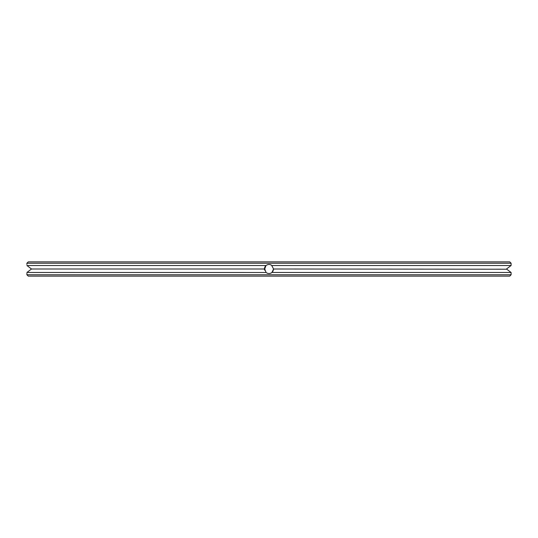 <?xml version="1.0" encoding="UTF-8"?>
<svg xmlns="http://www.w3.org/2000/svg" width="538" height="538" viewBox="0 0 538 538"><rect width="100%" height="100%" fill="white"/><g stroke="black" fill="none" stroke-linecap="round" stroke-linejoin="round"><path stroke-width="0.81" d="M28.265 276.122L509.735 276.122L511.1 274.757L26.9 274.757L28.265 276.122M271.603 265.261L273.56 269L271.946 272.477L511.08 272.477L511.1 273.56L511.08 272.477L506.5 269L511.08 265.523L506.5 269L511.08 272.477M273.56 269.04L271.946 272.477C269.975 273.896 268.011 273.896 266.054 272.477L264.501 268.28M26.92 272.477L31.5 269L26.92 272.477C26.893 273.896 26.893 273.896 26.92 272.477C26.893 273.896 26.893 273.896 26.92 272.477L266.075 272.497M26.9 274.757L26.907 273.324M511.1 273.56L511.1 274.757M267.312 273.23L267.776 273.391M264.535 268.085L264.454 268.67M265.906 265.658L266.054 265.523C268.025 264.104 269.989 264.104 271.946 265.523L511.08 265.523L511.1 264.44L511.08 265.523M269.679 273.506L269.215 273.553M267.843 273.412L267.467 273.291M265.348 266.27L265.886 265.671L265.348 266.27M265.16 266.545L265.611 265.954M264.925 266.962L265.133 266.586M271.609 265.261L271.946 265.523M273.096 270.997L272.813 271.495M264.595 270.17L264.514 269.814L264.595 270.17M265.093 266.653L265.321 266.31M273.56 269.087L273.405 270.177M271.051 273.069L270.486 273.311M269.477 273.533L268.644 273.546M264.481 269.599L265.94 265.624M264.656 267.628L264.79 267.251M268.496 264.467L269.471 264.467M506.783 269.215L273.56 269M30.572 268.294L26.92 265.523L31.5 269L264.44 269M26.92 265.523C26.893 264.104 26.893 264.104 26.92 265.523C26.893 264.104 26.893 264.104 26.92 265.523L266.054 265.523M511.1 264.44L511.1 263.243L26.9 263.243L26.9 264.44M26.9 263.243L28.265 261.878L509.735 261.878L511.1 263.243"/></g></svg>
